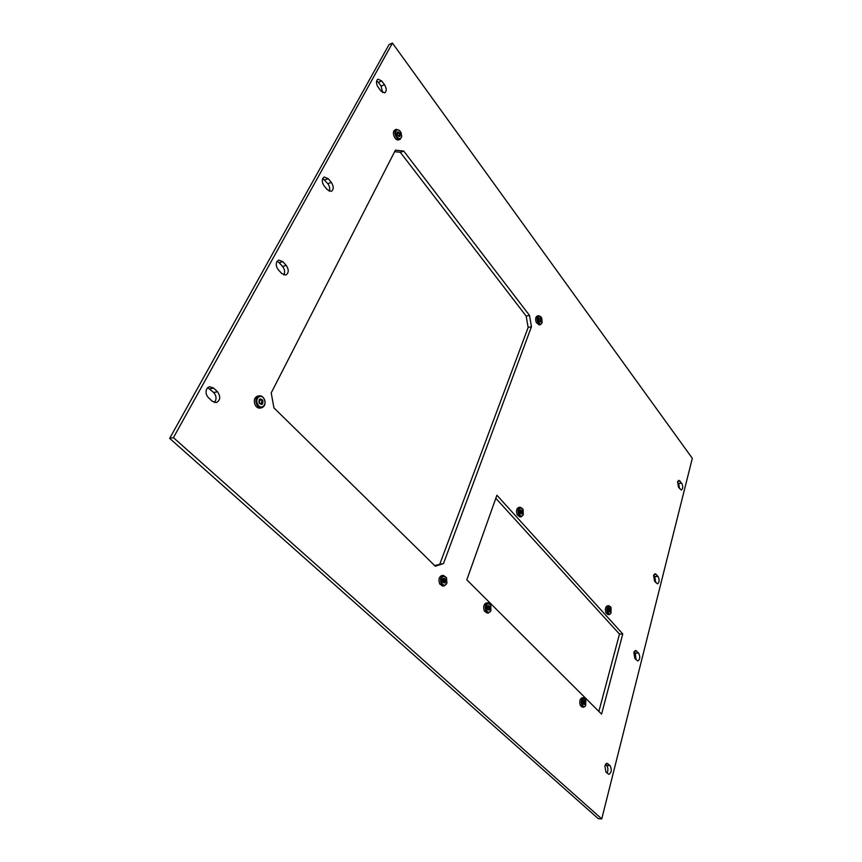 <?xml version="1.0" encoding="UTF-8"?>
<svg xmlns="http://www.w3.org/2000/svg" width="862" height="862" viewBox="0 0 862 862"><rect width="100%" height="100%" fill="white"/><g stroke="black" fill="none" stroke-linecap="round" stroke-linejoin="round"><path stroke-width="1.29" d="M605.932 772.05L604.855 765.855L607.053 763.258L610.016 765.596C611.988 769.615 611.611 772.535 608.884 774.367L605.932 772.05M208.367 397.597C205.953 394.882 205.415 391.951 206.761 388.794L209.412 386.672L213.593 388.04L217.45 391.714C220.801 396.574 220.424 400.205 216.33 402.608L212.257 401.261L208.367 397.597M634.885 658.482L633.861 652.609L635.628 650.476L638.57 653.03C640.358 656.725 640.1 659.387 637.815 661.014L634.885 658.482M654.581 581.203L653.601 575.547L655.109 573.693L658.018 576.387C659.667 579.878 659.484 582.367 657.469 583.876L654.581 581.203M678.523 487.235L677.607 481.847L678.825 480.306L681.67 483.151C683.167 486.394 683.07 488.7 681.357 490.058L678.523 487.235M278.34 269.806C276.217 267.091 275.732 264.375 276.874 261.649L278.685 260.087L282.811 261.639L286.195 265.367C289.029 269.72 288.899 272.952 285.796 275.053L281.755 273.523L278.34 269.806M324.231 185.998C322.291 183.315 321.828 180.729 322.851 178.262L324.252 177.001L328.239 178.693L331.331 182.421C333.853 186.494 333.831 189.478 331.267 191.386L327.355 189.737L324.231 185.998M378.246 87.364C376.511 84.713 376.08 82.299 376.963 80.123L377.987 79.164L381.737 80.996L384.495 84.702C386.693 88.463 386.769 91.189 384.721 92.87L381.036 91.07L378.246 87.364M466.816 579.824L496.9 495.241L622.773 633.958L601.579 714.124L466.816 579.824M598.885 711.441L619.476 634.087L622.773 633.958M434.674 565.569L443.499 563.543L435.332 566.226L273.933 407.866L271.218 392.889L395.432 150.15L403.75 151.098L400.324 152.305L394.656 151.669M443.499 563.543L531.455 326.72L528.147 327.463L439.911 563.856M528.147 327.463L526.176 316.117L529.473 315.352L531.455 326.72M173.434 437.627L601.751 818.9L692.326 458.325L392.447 43.1L173.434 437.627L169.674 438.381L598.282 818.674L601.751 818.9M169.674 438.381L389.074 44.544L392.447 43.1M376.672 80.834L378.321 82.375L381.737 80.996M378.321 82.375L381.09 86.071L382.631 92.568M322.776 178.402L327.808 183.66C329.683 186.257 330.157 188.778 329.219 191.224M277.101 261.283L279.202 262.748L282.811 261.639M279.202 262.748L282.585 266.466C284.826 269.407 285.225 272.241 283.781 274.956M677.554 482.106L678.609 483.517L679.568 488.625M653.698 575.245L654.829 576.613L655.702 582.55M634.13 651.834L635.294 653.116L636.037 659.742M207.688 387.598L213.733 392.555C216.567 396.078 216.771 399.397 214.347 402.511M605.447 764.378L606.6 765.467C608.163 767.676 608.313 770.219 607.074 773.117M529.473 315.352L403.75 151.098M526.176 316.117L400.324 152.305M495.812 498.301L619.476 634.087M262.748 400.227C263.341 404.515 262.145 405.496 259.16 403.157C258.568 398.847 259.774 397.867 262.748 400.227M262.016 400.625L261.143 404.019L259.246 402.888L260.108 399.483L262.016 400.625M264.181 399.052C261.154 392.943 254.322 398.438 257.716 404.332C260.809 410.452 267.543 404.881 264.181 399.052M256.833 404.774C255.109 400.313 255.863 397.328 259.096 395.83C261.1 395.539 262.781 396.542 264.128 398.826C265.841 403.287 265.076 406.261 261.822 407.748C259.839 408.028 258.169 407.036 256.833 404.774M261.822 407.748L260.205 408.082C258.223 408.362 256.564 407.37 255.217 405.108C253.493 400.658 254.247 397.684 257.49 396.175L259.096 395.83M445.557 579.113C446.074 582.82 445.234 583.854 443.025 582.195C442.508 578.467 443.348 577.443 445.557 579.113M444.943 579.49L444.113 582.68L442.993 581.861L443.833 578.671L444.943 579.49M446.559 577.885L446.505 577.777C442.551 574.922 441.053 576.807 442.012 583.434C443.811 586.009 445.428 585.923 446.893 583.154L446.559 577.885M446.818 583.337L444.189 585.955L441.258 583.822C439.846 579.458 440.579 576.656 443.445 575.428L446.397 577.572M444.189 585.955L442.615 586.074L439.685 583.93C438.273 579.576 439.006 576.786 441.872 575.547L443.445 575.428M489.853 606.363C490.349 609.919 489.584 610.932 487.558 609.391C487.062 605.824 487.827 604.812 489.853 606.363M489.282 606.719L488.495 609.822L487.504 609.057L488.28 605.964L489.282 606.719M490.769 605.146L490.597 604.833C486.998 602.506 485.672 604.434 486.642 610.608C488.14 612.914 489.562 612.925 490.92 610.673L490.769 605.146M490.834 610.856L488.528 612.968L485.92 610.986C484.595 606.729 485.274 604.014 487.967 602.84L490.489 604.661M488.528 612.968L486.976 613.054L484.379 611.072C483.043 606.826 483.733 604.111 486.416 602.926L487.967 602.84M522.253 510.627C522.738 514 522.038 514.873 520.174 513.235C519.7 509.851 520.389 508.989 522.253 510.627M521.715 510.961L521.122 513.774L520.109 512.976L520.702 510.153L521.715 510.961M523.094 509.593L522.609 508.763C519.42 507.007 518.321 508.849 519.333 514.28C520.745 516.607 522.06 516.747 523.288 514.7L523.094 509.593M523.202 514.894L521.316 516.737L518.655 514.636C517.437 510.789 517.965 508.321 520.228 507.233L522.48 508.591M521.316 516.737L519.818 516.898L517.157 514.797C515.939 510.961 516.467 508.494 518.73 507.406L520.228 507.233M608.453 609.283L609.154 608.443L609.908 609.1L609.359 611.804L608.475 609.154C608.981 607.688 609.617 607.559 610.393 608.787C610.835 611.891 610.274 612.763 608.712 611.427L608.561 611.05M611.061 607.732L610.619 606.967C607.979 605.738 607.117 607.591 608.033 612.494C609.014 614.283 610.005 614.487 611.007 613.13L611.061 607.732M610.889 613.313L609.402 614.541L607.419 612.817C606.342 609.1 606.816 606.729 608.841 605.717L610.479 606.783M609.402 614.541L607.958 614.617L605.975 612.893C604.887 609.175 605.361 606.816 607.398 605.803L608.841 605.717M585.093 700.968C585.557 704.222 584.942 705.224 583.262 703.985L583.003 701.646C583.552 699.966 584.242 699.739 585.093 700.968M582.992 701.743L583.843 700.687L584.576 701.312L583.897 704.254L583.014 703.209M585.826 699.761L585.578 699.308C582.626 697.767 581.613 699.728 582.518 705.202C583.531 706.937 584.576 707.088 585.664 705.644L585.826 699.761M585.546 705.827L583.8 707.163L581.872 705.547C580.708 701.474 581.311 698.877 583.671 697.789L585.449 699.125M583.8 707.163L582.303 707.163L580.385 705.547C579.21 701.474 579.814 698.888 582.173 697.789L583.671 697.789M541.034 319.08C541.498 322.237 540.862 322.905 539.138 321.095L538.793 319.533C539.138 317.507 539.892 317.367 541.034 319.08M538.793 319.63L539.407 318.444L540.528 319.371L540.151 321.817L539.095 321.009M541.799 318.304L540.797 316.753C538.125 315.578 537.306 317.27 538.341 321.828C539.763 324.371 541.024 324.672 542.123 322.733L541.799 318.304M542.036 322.948L540.625 324.586L537.705 322.14C536.627 318.832 536.94 316.688 538.675 315.718L540.636 316.602M540.625 324.586L539.192 324.909L536.272 322.463C535.194 319.155 535.517 317.022 537.241 316.052L538.675 315.718M400.054 133.362C400.55 136.972 399.688 137.521 397.447 135.022C396.94 131.412 397.813 130.852 400.054 133.362M399.451 133.664L399.138 136.207L397.436 134.946L397.748 132.403L399.451 133.664M401.089 132.705L399.602 130.55C396.208 128.891 395.141 130.604 396.391 135.69C398.783 139.396 400.571 139.644 401.735 136.411L401.089 132.705M401.703 136.627L400.119 139.342C398.449 139.709 396.962 138.599 395.658 136.034C394.43 132.694 394.699 130.464 396.477 129.354L399.44 130.41M400.119 139.342L398.621 139.892C396.962 140.247 395.475 139.148 394.171 136.584C392.932 133.244 393.212 131.013 394.99 129.903L396.477 129.354M381.09 86.071L384.495 84.702M327.808 183.66L331.331 182.421M324.705 179.942L328.239 178.693M282.585 266.466L286.195 265.367M677.78 481.33L680.107 481.05M678.609 483.517L681.67 483.151M654.829 576.613L658.018 576.387M654.021 574.512L656.327 574.351M634.54 651.112L636.77 651.047M635.294 653.116L638.57 653.03M213.733 392.555L217.45 391.714M209.875 388.902L213.593 388.04M606.6 765.467L610.016 765.596M606.04 763.657L608.055 763.732"/></g></svg>
